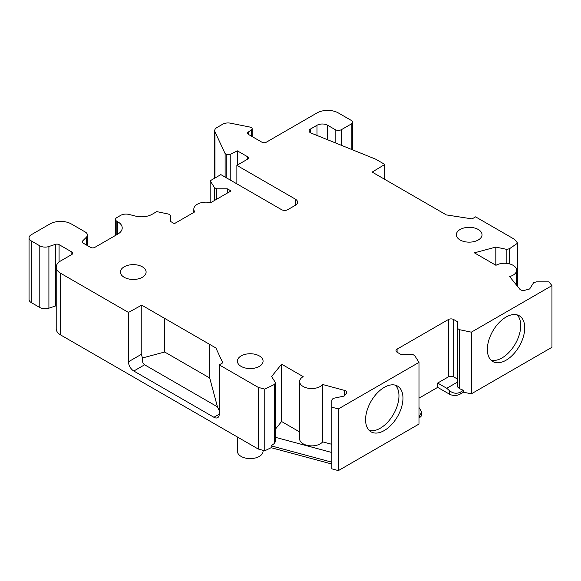 <?xml version="1.0" encoding="UTF-8"?>
<svg xmlns="http://www.w3.org/2000/svg" width="581" height="581" viewBox="0 0 581 581"><rect width="100%" height="100%" fill="white"/><g stroke="black" fill="none" stroke-linecap="round" stroke-linejoin="round"><path stroke-width="0.87" d="M418.988 398.159L437.682 387.367L449.433 394.15A7.553 4.357 180 0 0 460.108 394.15L463.493 392.197L471.329 393.845L551.95 347.293L551.95 285.627L548.907 281.865L536.401 281.865L533.67 282.598L529.647 288.968L524.861 290.26A3.776 2.179 180 0 1 519.842 289.207L509.624 276.563A12.085 6.979 0 0 0 516.603 270.238A12.085 6.979 0 0 0 509.145 263.789A12.085 6.979 0 0 0 495.971 265.306L474.394 252.844L495.818 247.078L506.857 249.402L509.588 248.668L517.627 243.134L514.584 239.365L475.599 216.858L472.077 218.892L446.339 214.912L372.16 172.085L384.811 164.438L384.811 179.391M56.212 305.838A3.021 1.743 0 0 0 55.42 306.02L48.906 308.191A7.553 4.357 180 0 1 39.791 307.502L31.265 302.578A7.553 4.357 180 0 1 29.05 299.491L29.05 237.825A7.553 4.357 0 0 0 31.265 240.904L39.791 245.828A7.553 4.357 0 0 0 48.906 246.526L55.42 244.354A3.021 1.743 180 0 1 59.073 244.63L59.073 262.009M60.635 334.954A15.106 8.722 180 0 1 56.212 328.781L56.212 267.115A15.106 8.722 0 0 0 60.635 273.281L60.635 334.954L258.24 449.033L264.762 450.791L264.762 389.125L274.348 384.484L275.619 382.901L271.603 376.532L281.589 364.164L281.589 421.515L275.619 428.909M331.845 464.037L271.145 447.697L264.762 450.791M338.367 408.937L331.845 407.179L331.845 468.852L338.367 470.61L418.988 424.057L418.988 362.391L338.367 408.937L338.367 470.61M419.526 417.586L419.526 415.735L421.733 412.169L421.733 414.5A7.553 4.357 180 0 1 419.526 417.586L418.988 417.892M418.988 407.441L421.733 412.169M418.988 362.391L414.711 355.601L412.583 354.374L400.832 354.374L397.092 352.217A3.776 2.179 180 0 1 395.988 350.677A3.776 2.179 180 0 1 397.092 349.13L448.365 319.535A3.776 2.179 180 0 1 453.703 319.535L457.443 321.692L457.443 328.476L459.571 329.703L471.329 332.172L471.329 393.845M457.443 379.044L453.703 376.887A3.776 2.179 0 0 0 448.365 376.887L437.682 383.053L437.682 387.367M227.28 193.103L227.28 188.789L231.02 190.946L210.62 202.725A12.085 6.979 0 0 0 193.814 209.145A12.085 6.979 0 0 0 194.773 211.869L174.373 223.649L170.632 221.492L170.654 215.319L168.512 214.084L156.768 211.615L152.186 214.258A15.106 8.722 180 0 1 135.395 216.067L129.069 214.454A7.553 4.357 0 0 0 120.674 215.355L116.861 217.563A4.532 2.615 0 0 0 115.532 219.407A4.532 2.615 0 0 0 116.861 221.259L117.783 221.789A15.106 8.722 180 0 1 122.206 227.955A15.106 8.722 180 0 1 117.783 234.121L94.812 247.383A3.021 1.743 180 0 1 90.542 247.383L83.105 243.083A3.021 1.743 180 0 1 82.219 241.856A3.021 1.743 180 0 1 82.625 240.984L82.625 242.727M227.28 188.789L216.582 188.796L214.447 187.561L210.169 180.785L220.853 174.612L281.465 209.61A4.532 2.615 180 0 0 287.878 209.61L295.351 205.296A7.553 4.357 180 0 0 297.566 202.21A7.553 4.357 180 0 0 295.351 199.13L236.874 165.367L247.557 159.201A3.021 1.743 180 0 0 248.443 157.967A3.021 1.743 180 0 0 247.557 156.732L237.411 150.871L230.236 154.35A3.021 1.743 0 0 1 226.162 154.241L225.123 153.645L214.963 131.764A7.553 4.357 0 0 1 214.709 130.638A7.553 4.357 0 0 1 216.916 127.551L222.683 124.225A7.553 4.357 0 0 1 230.49 123.187L250.135 127.108A3.021 1.743 0 0 1 252.169 128.757A3.021 1.743 0 0 1 251.464 129.875L248.269 132.076L248.269 134.313M384.811 164.438L375.733 159.201L311.046 133.049A4.532 2.615 180 0 1 309.114 130.907A4.532 2.615 180 0 1 310.443 129.055L316.986 125.278A7.553 4.357 180 0 1 327.662 125.278L335.143 129.599A4.532 2.615 0 0 0 341.548 129.599L351.164 124.051A4.532 2.615 0 0 0 352.493 122.199A4.532 2.615 0 0 0 351.164 120.347L338.345 112.946A15.106 8.722 0 0 0 316.986 112.946L266.251 142.236A3.021 1.743 180 0 1 261.973 142.236L248.443 134.429A3.021 1.743 180 0 1 247.564 133.194A3.021 1.743 180 0 1 248.269 132.076M551.95 285.627L471.329 332.172M331.845 407.179L331.845 399.96L333.116 398.384L344.155 396.068L346.392 393.301A3.776 2.179 180 0 0 346.748 392.378A3.776 2.179 180 0 0 344.562 390.403L322.658 384.506A12.085 6.979 0 0 1 309.092 388.369A12.085 6.979 0 0 1 299.622 381.557A12.085 6.979 0 0 1 303.166 376.619L281.589 364.164M60.635 273.281L128.459 312.44L141.706 305.141L215.878 347.961L222.777 362.82L219.248 364.861L258.24 387.367L264.762 389.125M59.073 244.63L71.848 252.009A3.021 1.743 180 0 1 72.734 253.243A3.021 1.743 180 0 1 71.848 254.471L60.635 260.949A15.106 8.722 0 0 0 56.212 267.115M82.625 240.984L86.387 237.215A7.553 4.357 0 0 0 87.397 235.036A7.553 4.357 0 0 0 85.182 231.957L71.318 223.946A15.106 8.722 0 0 0 49.951 223.946L31.265 234.739A7.553 4.357 0 0 0 29.05 237.825M241.144 366.4A12.84 7.415 0 0 0 255.139 368.005A12.84 7.415 0 0 0 263.07 361.157A12.84 7.415 0 0 0 259.308 355.913A12.84 7.415 0 0 0 245.313 354.308A12.84 7.415 0 0 0 237.389 361.157A12.84 7.415 0 0 0 241.144 366.4M460.108 239.982A12.84 7.415 0 0 0 474.103 241.587A12.84 7.415 0 0 0 482.027 234.739A12.84 7.415 0 0 0 478.272 229.495A12.84 7.415 0 0 0 464.277 227.89A12.84 7.415 0 0 0 456.354 234.739A12.84 7.415 0 0 0 460.108 239.982M124.189 277.29A12.84 7.415 0 0 0 138.184 278.895A12.84 7.415 0 0 0 146.107 272.046A12.84 7.415 0 0 0 142.345 266.81A12.84 7.415 0 0 0 128.357 265.197A12.84 7.415 0 0 0 120.427 272.046A12.84 7.415 0 0 0 124.189 277.29M236.874 183.865L236.874 165.367M210.169 202.624L210.169 180.785M237.411 150.871L237.411 165.055M225.123 177.082L225.123 153.645M517.627 243.134L517.627 286.469M509.588 263.905L509.588 248.668M495.818 265.212L495.818 247.078M506.857 263.389L506.857 249.402M365.58 419.743A26.435 15.259 -60 0 1 377.12 393.141A26.435 15.259 -60 0 1 397.491 386.06A26.435 15.259 -60 0 1 402.967 398.159A26.435 15.259 -60 0 1 391.427 424.762A26.435 15.259 -60 0 1 371.056 431.843A26.435 15.259 -60 0 1 365.58 419.743M524.73 327.858A26.435 15.259 120 0 0 519.254 315.759A26.435 15.259 120 0 0 498.89 322.84A26.435 15.259 120 0 0 487.35 349.442A26.435 15.259 120 0 0 492.826 361.542A26.435 15.259 120 0 0 513.197 354.461A26.435 15.259 120 0 0 524.73 327.858M395.334 385.167A26.435 15.259 -60 0 1 398.958 395.843A26.435 15.259 -60 0 1 388.711 421.014A26.435 15.259 -60 0 1 369.204 430.419M457.443 328.476L457.443 386.808L459.571 388.696L463.493 390.345L460.108 392.298L460.108 394.15M457.443 382.124L446.767 388.29L449.433 390.65C452.94 393.402 456.499 393.954 460.108 392.298M419.526 415.735L418.988 416.04M437.682 383.053L446.767 388.29M459.571 388.696L459.571 329.703M463.493 390.345L463.493 392.197M258.24 387.367L258.24 449.033M275.619 382.901L275.619 441.233L274.348 443.47L271.145 445.852L271.145 447.697M274.348 443.47L274.348 384.484M331.845 462.193L271.145 445.852M331.845 452.505L275.619 437.37M299.622 431.93L281.589 421.515M331.845 444.327L322.658 441.858A12.085 6.979 180 0 1 309.092 445.714A12.085 6.979 180 0 1 299.622 438.909L299.622 381.557M322.658 441.858L322.658 384.506M128.459 312.44L128.459 361.774L141.234 354.403L141.234 305.069M219.248 364.861L219.248 414.195A7.553 4.357 60 0 1 217.686 417.652A7.553 4.357 60 0 1 213.91 417.274L133.804 371.027A7.553 4.357 60 0 1 128.459 361.774M209.719 378.006L164.699 352.013L142.57 357.94C141.975 361.026 142.65 363.314 144.611 364.788L217.447 406.831L209.719 378.006L209.719 344.41L215.878 347.961M142.57 357.94L141.234 354.403M219.248 410.731L217.447 406.831M164.699 352.013L164.699 318.417L209.719 344.41M141.706 305.141L164.699 318.417M490.974 360.118A26.435 15.259 120 0 0 510.481 350.713A26.435 15.259 120 0 0 520.721 325.542A26.435 15.259 120 0 0 517.097 314.866M214.447 200.518L214.447 187.561M170.654 215.319L170.654 221.499M216.582 188.796L216.582 199.283M237.389 436.999L237.389 451.19A12.84 7.415 180 0 0 245.313 458.039A12.84 7.415 180 0 0 259.308 456.434A12.84 7.415 0 0 0 263.07 451.19L263.07 450.333M448.365 376.887L448.365 319.535M397.092 352.217L397.092 349.13M117.783 234.121L117.783 221.789M116.861 234.651L116.861 221.259M247.557 156.732L247.557 159.201M230.236 180.03L230.236 154.35M226.162 177.677L226.162 154.241M214.963 178.011L214.963 131.764M251.464 136.172L251.464 129.875M351.164 124.051L351.164 149.266M341.548 129.599L341.548 145.381M335.143 129.599L335.143 142.788M327.662 125.278L327.662 139.767M316.986 125.278L316.986 135.453M310.443 129.055L310.443 132.758M449.433 390.65L449.433 394.15M453.703 319.535L453.703 376.887M344.562 390.403L344.562 395.559M133.804 371.027L144.611 364.788M213.91 417.274L219.248 414.195M71.848 252.009L71.848 254.471M55.42 244.354L55.42 306.02M48.906 308.191L48.906 246.526M39.791 307.502L39.791 245.828M31.265 302.578L31.265 240.904M86.387 237.215L86.387 244.979M295.351 199.13L295.351 205.296M115.532 235.421L115.532 219.407M214.709 178.164L214.709 130.638M252.169 136.579L252.169 128.757M352.493 122.199L352.493 149.804M516.603 270.238L516.603 285.198M87.397 235.036L87.397 245.567M193.814 212.428L193.814 209.145"/></g></svg>
